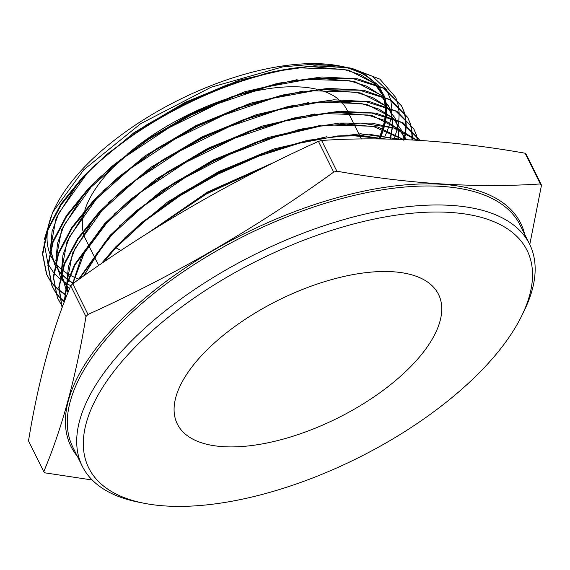 <?xml version="1.0" encoding="UTF-8"?>
<svg xmlns="http://www.w3.org/2000/svg" width="570" height="570" viewBox="0 0 570 570"><rect width="100%" height="100%" fill="white"/><g stroke="black" fill="none" stroke-linecap="round" stroke-linejoin="round"><path stroke-width="0.85" d="M204.267 352.709A145.799 65.963 153.6 0 0 177.334 424.03A145.799 65.963 153.6 0 0 277.155 440.695A145.799 65.963 153.6 0 0 411.583 365.698A145.799 65.963 153.6 0 0 438.515 294.377A145.799 65.963 153.6 0 0 338.701 277.711A145.799 65.963 153.6 0 0 204.267 352.709A145.799 65.963 153.6 0 0 177.334 424.03A145.799 65.963 153.6 0 0 277.155 440.695A145.799 65.963 153.6 0 0 411.583 365.698A145.799 65.963 153.6 0 0 438.515 294.377A145.799 65.963 153.6 0 0 338.701 277.711A145.799 65.963 153.6 0 0 204.267 352.709M119.365 161.289A145.799 65.963 153.6 0 0 112.561 167.979A145.799 65.963 153.6 0 0 84.802 210.266M84.303 211.912A145.799 65.963 153.6 0 0 82.935 231.114M83.106 231.99A145.799 65.963 153.6 0 0 85.635 239.3L87.78 243.625M481.885 370.101A244.672 110.694 153.6 0 0 521.75 315.759A244.672 110.694 153.6 0 0 415.224 212.945A244.672 110.694 153.6 0 0 133.964 348.306A244.672 110.694 153.6 0 0 144.039 503.253A244.672 110.694 153.6 0 0 481.885 370.101M144.039 503.253L138.681 502.199A249.696 112.974 -26.4 0 1 82.272 466.21A249.696 112.974 -26.4 0 1 128.4 344.066A249.696 112.974 -26.4 0 1 358.637 215.617A249.696 112.974 -26.4 0 1 529.587 244.167A249.696 112.974 -26.4 0 1 524.151 310.849L521.75 315.759M541.5 185.143A289.254 130.872 153.6 0 0 540.36 183.953L525.098 153.216A289.254 130.872 153.6 0 1 526.238 154.399L541.5 185.143L529.772 244.544M525.098 153.216C452.922 140.469 385.085 136.216 321.601 140.462L336.863 171.207C408.776 183.932 476.606 188.186 540.36 183.953M336.863 171.207A289.254 130.872 153.6 0 0 333.692 172.119L318.43 141.381C232.318 180.334 150.416 227.779 72.732 283.71A289.254 130.872 153.6 0 0 71.713 284.765A289.254 130.872 153.6 0 0 70.701 285.812C52.419 329.025 38.354 380.717 28.5 440.902L43.762 471.639A289.254 130.872 153.6 0 0 44.902 472.829L92.205 479.997M72.732 283.71L87.994 314.455C174.107 275.495 256.001 228.05 333.692 172.119M87.994 314.455A289.254 130.872 153.6 0 0 86.975 315.502A289.254 130.872 153.6 0 0 85.963 316.557L70.701 285.812M321.601 140.462A289.254 130.872 153.6 0 0 318.43 141.381M378.608 138.938A184.288 83.377 153.6 0 0 380.119 135.404M380.354 134.812A184.288 83.377 153.6 0 0 383.446 125.421M383.589 124.851A184.288 83.377 153.6 0 0 385.163 115.817M385.213 115.268A184.288 83.377 153.6 0 0 385.185 106.312M385.128 105.756A184.288 83.377 153.6 0 0 382.947 96.38M382.712 95.767A184.288 83.377 153.6 0 0 376.029 84.588M375.317 83.783A184.288 83.377 153.6 0 0 345.62 67.331M344.323 67.004A184.288 83.377 153.6 0 0 340.839 66.206M342.021 66.433L339.663 65.97A184.288 83.377 153.6 0 0 85.194 166.262A184.288 83.377 153.6 0 0 55.169 207.195L52.632 212.382L83.705 169.846L140.648 123.69L211.014 87.26L282.62 66.904L314.54 64.104L342.021 66.433L345.52 67.189M346.845 67.509L364.95 74.456L377.832 84.844M378.487 85.65L384.586 96.594M384.793 97.185L386.674 106.341M386.716 106.882L386.56 115.66M386.496 116.202L384.771 125.101L386.289 116.138M384.622 125.657L381.401 134.94M381.159 135.532L379.634 138.945M53.972 209.732A184.288 83.377 153.6 0 0 47.994 228.078M47.567 230.693A184.288 83.377 153.6 0 0 49.476 252.496M49.768 253.272A184.288 83.377 153.6 0 0 55.233 262.891M55.596 263.361A184.288 83.377 153.6 0 0 62.016 269.788M62.436 270.123A184.288 83.377 153.6 0 0 69.768 274.982M70.252 275.246A184.288 83.377 153.6 0 0 78.603 279.022M70.773 285.734L67.274 283.86M66.84 283.611L60.178 279.029M59.793 278.716L53.908 272.945M53.566 272.538L48.236 264.281M47.923 263.611L44.082 242.67M44.31 239.571L52.632 212.382M401.672 139.472L360.618 133.779L308.869 140.184L264.53 153.223L219.749 172.439L177.085 196.771L139.251 224.751L115.532 247.074L101.004 263.967M103.89 262.001L115.853 247.751L145.129 220.825L179.799 195.902L218.41 173.936L259.015 156.059L299.307 143.227L337.497 135.974L371.619 134.691L399.762 139.401M267.693 165.635L206.454 193.971L151.634 230.715M49.761 280.012L46.797 274.647L42.743 254.206L47.609 230.579L61.182 204.73L82.778 178.004C138.695 117.135 251.448 65.194 325.014 65.949A196.173 88.756 153.6 0 0 265.834 73.466L223.533 86.832L181.232 105.671L141.396 128.841L105.935 155.232L82.458 177.334L60.919 203.974L47.31 229.86L42.429 253.593L46.483 273.963L49.654 279.642M403.731 140.199L405.299 132.589M405.363 132.14L405.868 125.058M405.868 124.638L405.377 118.047M405.313 117.662L403.859 111.549M403.745 111.186L401.501 105.821M55.205 291.819L52.24 286.454L48.179 265.962L53.074 242.264L66.647 216.422L88.286 189.632L124.695 157.121L168.927 127.773L217.676 103.726L267.223 86.797L313.764 78.261L353.585 78.774L383.61 88.236L401.536 105.87L384.836 88.5L357.817 78.86L321.908 76.971L279.514 83.049L235.56 95.974L191.036 115.09L148.806 139.201L111.485 166.818L87.972 188.955L66.362 215.695L52.775 241.53L47.859 265.328L51.927 285.769L55.09 291.448M401.536 105.87L403.973 111.492M404.101 111.848L405.605 117.933M405.669 118.325L406.218 124.88M406.225 125.3L405.776 132.354M405.719 132.803L404.415 139.586M411.868 139.935L411.989 136.522M411.989 136.102L411.49 129.518M411.433 129.126L409.98 123.02M409.858 122.664L407.614 117.285M407.65 117.342L390.87 99.914L363.831 90.274L327.935 88.386L285.385 94.477L241.352 107.424L196.743 126.576L154.427 150.737L117.035 178.403L93.48 200.583L71.827 227.373L58.218 253.251L53.295 277.098L57.363 297.576L53.616 277.74L58.532 253.949L72.119 228.093L93.801 201.253L130.288 168.67L174.641 139.258L223.44 115.19L273.03 98.24L319.642 89.682L359.57 90.188L389.673 99.672L407.65 117.342L410.094 122.963M410.215 123.327L411.718 129.404M411.782 129.796L412.338 136.351M412.345 136.772L412.26 139.949M417.546 140.598L416.093 134.492M415.972 134.135L413.727 128.756M62.13 307.714L59.123 287.472L64.567 264.131L78.211 238.844L99.315 212.881L135.888 180.22L180.426 150.701L229.446 126.554L279.136 109.604L325.677 101.09L365.584 101.602L395.737 111.1L413.763 128.813L396.934 111.342L369.802 101.688L333.785 99.807L291.256 105.906L247.116 118.881L202.564 138.011L160.191 162.179L122.593 189.995L98.995 212.204L77.698 238.452L64.04 263.981L58.781 287.401L62.109 307.772M413.763 128.813L416.207 134.442M416.328 134.798L417.732 140.256M64.481 301.445L67.31 283.739L75.105 264.751L104.83 224.502L141.567 191.712L186.105 162.201L235.211 138.018L285.064 121.018L331.783 112.49L371.733 113.038L401.85 122.557L419.869 140.284L403.068 122.814L375.844 113.109L339.692 111.228L297.127 117.335L253.044 130.288L208.307 149.475L165.756 173.757L128.143 201.581L104.51 223.825L74.364 264.9L66.619 284.394L64.161 302.292M417.14 140.22L398.174 128.963L371.847 123.12L339.563 123.056L302.998 128.756L258.687 141.787L213.843 161.053L171.356 185.307L133.694 213.166L110.017 235.453L78.218 279.82M79.201 279.129L110.338 236.123L143.932 205.77L184.552 177.94L229.603 154.399L276.03 136.729L320.675 126.084L360.653 123.077L393.428 127.887L416.734 140.199M49.861 279.956L53.73 284.879M53.993 285.164L58.724 289.653M59.045 289.909L64.681 293.949M64.624 294.398L59.038 290.329M58.724 290.066L54.043 285.556M53.78 285.271L49.968 280.326M55.304 291.769L59.166 296.685M59.43 296.97L64.161 301.459M64.161 301.872L59.48 297.369M59.223 297.077L55.411 292.132M57.527 297.918L60.534 303.254M60.748 303.568L62.686 306.218M62.614 306.404L60.848 303.938M60.641 303.618L57.684 298.26M385.377 135.517L388.861 126.626M389.032 126.091L391.077 117.684M391.163 117.178L391.804 109.055M391.797 108.564L390.806 100.327M390.678 99.8L386.702 90.124M386.261 89.397L372.445 76.309L350.928 68.208M325.014 65.949L352.018 68.4L349.075 67.823L314.59 65.792L273.522 71.642L265.834 73.466M352.018 68.4L379.827 79.102L395.722 97.42M395.951 97.94L398.238 105.315M398.323 105.742L399.135 112.753M399.15 113.188L398.836 120.477M398.786 120.933L397.368 128.663M397.24 129.155L394.654 137.406M43.762 471.639C62.037 428.433 76.109 376.742 85.963 316.557M347.465 110.965L346.817 109.647A145.799 65.963 153.6 0 0 339.606 100.249M338.865 99.6A145.799 65.963 153.6 0 0 318.794 89.761M316.806 89.262A145.799 65.963 153.6 0 0 244.737 93.551M233.429 96.75A145.799 65.963 153.6 0 0 126.96 154.477M115.853 247.751L120.975 250.508M379.478 138.945L380.974 135.51M381.216 134.919L384.33 125.6M384.472 125.037L386.032 116.066M386.082 115.518L385.968 106.604M385.904 106.049L383.46 96.601M383.204 95.974L375.245 84.282M374.34 83.405L348.633 70.131L310.999 66.569M292.232 68.115L239.885 80.021L185.243 102.279L134.085 132.618L91.827 167.908M77.613 183.64L56.124 218.096L50.352 248.997M50.488 250.344L54.806 264.722L50.616 249.874M55.133 265.342L60.954 273.5M61.339 273.921L68.015 279.799M68.45 280.112L73.373 283.262M389.894 139.116L390.471 137.042M390.614 136.479L392.16 127.509M392.21 126.968L392.082 118.054M392.018 117.498L389.567 108.043M389.303 107.424L381.33 95.717M380.418 94.834L354.668 81.553L316.984 77.983M297.091 79.672L244.822 91.742L190.373 114.057L139.436 144.345L97.349 179.522M83.12 195.268L61.581 229.796L55.789 260.754M55.917 262.1L60.235 276.5M60.562 277.127L66.384 285.299M66.761 285.713L69.604 288.491M398.252 139.351L398.288 138.959M398.337 138.417L398.202 129.504M398.131 128.948L395.666 119.493M395.409 118.874L387.408 107.153M386.503 106.276L360.696 92.974L322.934 89.397M303.005 91.093L250.629 103.191L196.073 125.542L145.037 155.895L102.871 191.142M88.614 206.917L67.032 241.495L61.218 272.51M61.353 273.864L65.671 288.285L61.482 273.386M65.999 288.905L68.058 292.317M404.13 139.572L401.772 130.943M401.508 130.316L393.492 118.596M392.588 117.712L366.724 104.396L328.904 100.812M308.919 102.514L256.45 114.634L201.801 137.021L150.679 167.416L108.428 202.72M94.114 218.552L72.49 253.194L66.654 284.273M66.79 285.62L68.065 292.282M399.185 129.882L406.624 139.678L399.577 130.031M398.672 129.155L372.744 115.81L334.839 112.233M314.832 113.929L262.264 126.077L207.509 148.506L156.287 178.959L113.95 214.334M99.608 230.195L81.125 258.011L72.49 283.96M403.603 139.55L377.81 126.982L340.789 123.647M320.689 125.357L268.014 137.541L213.152 160.028L161.837 190.544L119.436 225.984M105.094 241.851L83.648 276.001M386.218 139.037L346.752 135.061M326.66 136.772L273.885 148.97L218.916 171.484L167.495 202.058L124.994 237.562M275.36 161.837L207.601 191.962L147.993 233.009M379.898 138.952L381.358 135.553M381.594 134.969L384.65 125.664M386.332 115.589L386.147 106.668M386.075 106.113L383.51 96.615M383.24 95.988L374.853 84.125M373.892 83.227L360.803 74.812L343.589 69.34L298.851 67.844M270.793 72.269L226.86 84.98L185.115 102.899L145.428 125.55L108.158 153.366M86.547 174.099L58.76 213.209L52.062 231.598L50.502 248.463M55.133 265.363L60.912 273.657M61.296 274.084L67.937 280.027M68.371 280.347L73.124 283.433M390.251 139.123L390.792 137.106M390.927 136.543L392.416 127.587M392.459 127.039L392.26 118.118M392.189 117.562L389.609 108.065M389.339 107.438L380.938 95.568M379.969 94.663L366.852 86.234L349.602 80.762L304.786 79.266M276.685 83.69L232.653 96.43L190.815 114.392L151.057 137.085L113.708 164.958M92.055 185.727L64.218 224.901L57.506 243.326L55.931 260.219M56.045 261.63L60.235 276.507M60.562 277.148L66.341 285.456M66.719 285.876L69.526 288.669M398.587 138.489L398.373 129.568M398.302 129.012L395.715 119.508M395.445 118.888L387.016 107.003M386.047 106.098L372.901 97.655L355.616 92.176L310.714 90.68M282.556 95.119L238.438 107.887L196.522 125.877L156.679 148.62L119.258 176.543M97.57 197.355L69.675 236.593L62.949 255.046L61.368 271.968M65.992 288.926L68.029 292.389M404.28 139.579L401.814 130.958M401.544 130.331L393.101 118.439M392.132 117.541L378.957 109.084L361.629 103.59L316.635 102.101M288.427 106.547L244.224 119.337L202.222 137.37L162.3 160.156L124.809 188.136M103.07 208.983L75.133 248.292L68.393 266.774L66.804 283.732M66.911 285.15L68.129 292.132M398.216 128.977L385.007 120.512L367.65 115.012L322.577 113.516M294.298 117.976L250.016 130.794L207.929 148.856L167.922 171.691L130.359 199.721M108.592 220.604L84.182 253.166L72.825 283.646M403.282 139.536L372.787 126.255L328.505 124.937M300.176 129.404L255.802 142.243L213.629 160.348L173.551 183.227L135.916 211.306M114.1 232.232L96.359 254.177L84.246 275.581M384.693 139.009L361.572 135.617L334.419 136.358M306.04 140.833L261.587 153.693L219.336 171.841L179.172 194.762L141.467 222.891M271.911 163.54L207.786 192.432L150.986 231.121M77.385 456.356A251.021 113.573 -26.4 0 1 117.377 323.703A251.021 113.573 -26.4 0 1 360.297 191.883A251.021 113.573 -26.4 0 1 524.692 234.306M529.587 244.167L520.161 225.171A249.696 112.974 153.6 0 0 349.203 196.621A249.696 112.974 153.6 0 0 118.973 325.071A249.696 112.974 153.6 0 0 72.846 447.215L82.272 466.21M88.108 244.288L93.444 255.039M93.779 255.702L98.674 265.57M46.483 273.963L46.797 274.647M51.927 285.769L52.24 286.454M382.328 94.071L382.548 94.52M54.506 264.124L54.727 264.573M388.441 105.543L388.662 105.992M59.95 275.93L60.171 276.379M394.554 117.021L394.775 117.47M65.393 287.736L65.614 288.185M400.667 128.492L400.888 128.941M268.085 72.86L273.522 71.642M110.274 151.556L105.935 155.232M273.956 84.289L279.514 83.049M115.831 163.148L111.485 166.818M279.827 95.717L285.385 94.477M121.382 174.734L117.035 178.403M285.705 107.139L291.256 105.906M126.932 186.319L122.593 189.995M291.576 118.567L297.127 117.335M132.489 197.904L128.143 201.581M297.447 129.996L302.998 128.763M138.04 209.496L133.694 213.166M303.318 141.424L308.869 140.184M143.59 221.082L139.251 224.751M347.8 111.62L353.136 122.379M353.464 123.042L358.808 133.8M359.136 134.463L361.38 138.987"/></g></svg>

